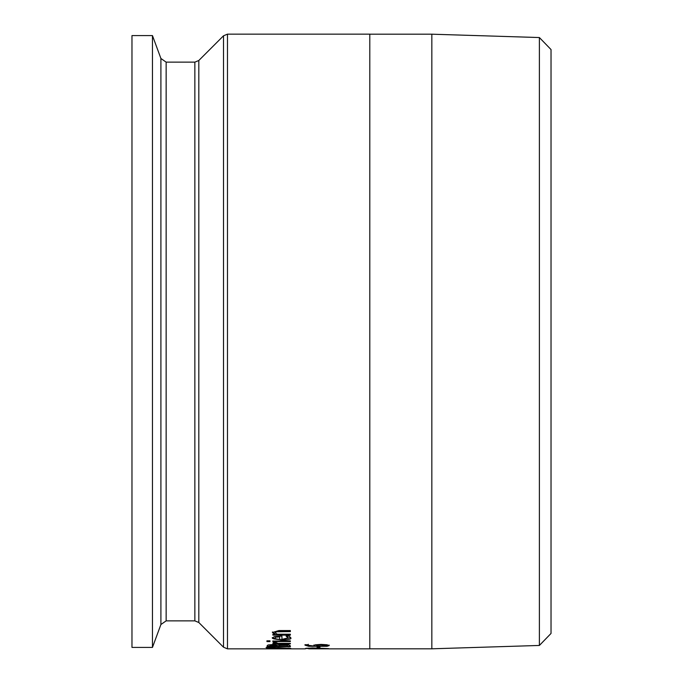<?xml version="1.0" encoding="UTF-8"?>
<svg xmlns="http://www.w3.org/2000/svg" width="683" height="683" viewBox="0 0 683 683"><rect width="100%" height="100%" fill="white"/><g stroke="black" fill="none" stroke-linecap="round" stroke-linejoin="round"><path stroke-width="1.02" d="M319.917 647.322L317.091 646.929L319.917 646.929L319.917 647.791L317.091 647.791L317.091 646.929M269.742 648.73L266.592 648.432L269.742 647.954L278.724 647.723L290.856 648.432L269.742 648.56M289.951 648.167L288.175 648.252M269.273 648.252L267.505 648.167M269.273 648.432L288.175 648.432L278.724 647.988L269.273 648.432L269.273 647.988M288.175 648.432L288.175 647.988M290.36 646.22L287.722 646.22M279.116 646.22L276.53 646.22M269.725 646.22L267.079 646.22M279.723 644.752L279.116 646.297L287.722 646.297L286.74 644.718L283.343 644.453L279.723 644.752L279.116 645.828M287.722 645.964L286.74 644.718M270.323 644.812L269.725 646.297L276.53 646.297L275.761 645.298L270.323 645.281L270.323 644.812L272.756 644.624L275.761 644.829L276.53 645.828M270.323 645.281L269.725 645.905M286.74 645.187L279.723 645.222M267.079 645.887L268.026 644.965L272.329 644.573L277.418 645.102L283.214 644.385L288.474 644.795L290.36 645.811L290.36 646.681L267.079 646.681L267.079 645.887M266.046 647.484L275.104 647.211L266.046 647.484M272.893 641.055L290.36 640.867L272.893 641.055M290.36 640.867L290.36 641.533L272.893 641.533L272.893 640.867M275.915 642.413L277.964 643.326L290.36 643.326L290.36 643.881L272.893 643.881L272.893 643.326L275.497 643.326L272.987 642.046L275.915 642.046M290.36 643.326L272.893 643.326M275.497 643.326L272.893 641.824M288.192 637.854L286.083 636.146L289.285 636.146L290.762 637.845C291.837 639.032 288.824 639.792 281.72 640.125L272.406 638.042L274.344 636.616L281.925 636.044L281.925 639.382L288.192 637.854L287.039 636.146M290.736 637.598L281.72 639.647C274.634 639.339 271.527 638.639 272.406 637.563M276.171 636.693L274.814 638.093L276.197 639.015L279.68 639.382L279.68 636.402L276.171 636.693L274.814 638.093M279.68 636.889L276.171 637.171M287.415 636.846L287.415 636.368M269.99 640.816L269.99 641.576L266.933 641.576L266.933 640.816L269.99 640.816L266.933 640.816M274.839 634.217L272.406 632.467L279.023 630.546L290.36 630.546L290.36 631.596L276.495 631.792L275.198 632.731L277.307 634.217L290.36 634.217L290.36 634.652L272.893 634.652L274.839 634.217L274.839 633.73L272.406 631.971M290.36 631.101L276.495 631.297L275.198 632.731M290.36 634.217L290.36 635.139L272.893 635.139L272.893 634.217M328.694 648.824L308.639 648.824M328.694 648.85L369.793 648.85L369.793 34.15L227.473 34.15L227.473 648.85L305.412 648.85M319.226 648.261L317.373 648.261M308.093 648.261L306.01 648.261M315.981 648.261L308.093 648.509L317.373 648.619L315.981 648.013M317.373 648.534L317.373 648.082M308.093 648.509L308.093 648.056M328.694 648.619L312.43 647.954L305.412 648.5L328.694 648.722M327.072 646.289L308.733 646.289L304.977 645.162L305.301 644.735L308.298 644.735L307.674 645.23L315.452 646.203L313.83 645.52L315.204 644.82L321.147 644.393L326.995 644.769L329.18 645.58L327.072 646.289L327.072 645.819L325.518 645.964M329.18 645.111L327.072 645.819M317.407 646.135L315.452 646.118M309.305 645.87L304.977 644.692M315.452 646.203L313.83 645.051M307.674 645.23L308.298 644.291M317.219 645.179L316.408 645.631L317.219 644.709L317.219 645.179L321.275 644.923L321.275 644.453L317.219 644.709M316.408 645.631L317.697 646.203L325.313 645.99L326.636 645.572L321.275 644.923M326.636 645.572L326.636 645.102L321.275 644.453M539.391 645.452L551.027 633.448L551.027 49.552L539.391 37.548L539.391 645.452L431.835 648.807L431.835 34.193L539.391 37.548M152.463 35.593L131.973 35.593L131.973 647.407L152.463 647.407L152.463 35.593L160.906 58.482L160.906 624.518L166.148 620.864L166.148 62.136L194.86 62.136L194.86 620.864L198.813 622.503L198.813 60.497L223.52 35.789L223.52 647.211L227.473 648.85M275.761 645.298L275.761 644.829M272.756 645.094L272.756 644.624M283.343 644.923L283.343 644.453M281.72 640.125L281.72 639.647M276.495 631.792L276.495 631.297M280.397 631.596L280.397 631.101M308.733 646.289L308.733 645.819M223.52 35.789L227.473 34.15M198.813 622.503L223.52 647.211M194.86 62.136L198.813 60.497M166.148 620.864L194.86 620.864M160.906 58.482L166.148 62.136M160.906 624.518L152.463 647.407M369.793 648.807L431.835 648.807M369.793 34.193L431.835 34.193"/></g></svg>
